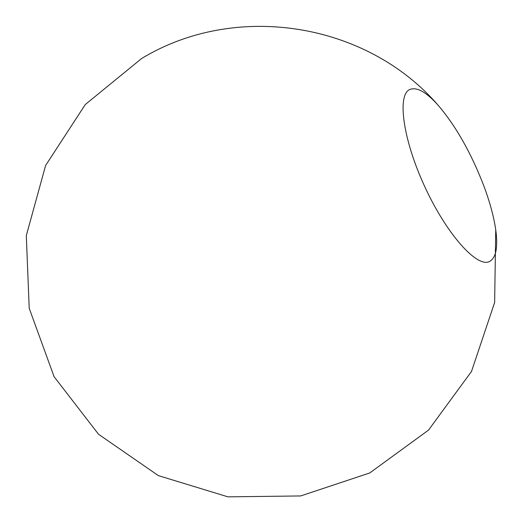 <?xml version="1.0" encoding="UTF-8"?>
<svg xmlns="http://www.w3.org/2000/svg" width="523" height="523" viewBox="0 0 523 523"><rect width="100%" height="100%" fill="white"/><g stroke="black" fill="none" stroke-linecap="round" stroke-linejoin="round"><path stroke-width="0.78" d="M483.455 184.913C489.698 201.453 493.79 216.391 495.732 229.734C498.151 247.484 496.013 258.107 489.312 261.598C476.852 267.769 446.688 234.245 424.898 186.953C402.958 139.726 396.937 95.029 409.705 89.531C416.707 86.681 426.186 91.93 438.15 105.267C455.696 125.84 470.798 152.389 483.455 184.913M438.15 105.267C366.368 22.208 235.5 1.569 141.641 58.498L85.301 104.522L45.606 165.484L26.3 235.618L29.216 308.309L54.078 376.678L98.527 434.26L158.371 475.623L227.95 496.85L300.692 495.941L369.722 472.975L428.507 430.122L471.504 371.441L494.64 302.471L495.732 229.734"/></g></svg>
